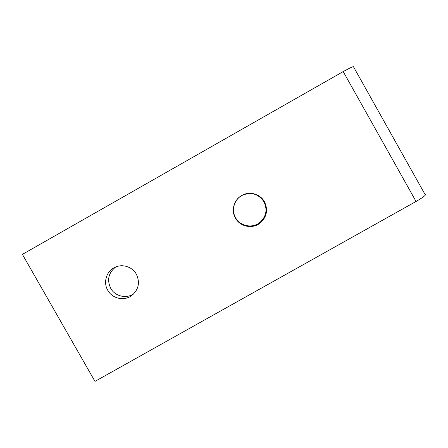 <?xml version="1.0" encoding="UTF-8"?>
<svg xmlns="http://www.w3.org/2000/svg" width="448" height="448" viewBox="0 0 448 448"><rect width="100%" height="100%" fill="white"/><g stroke="black" fill="none" stroke-linecap="round" stroke-linejoin="round"><path stroke-width="0.67" d="M263.939 201.729C258.373 193.76 251.098 191.643 242.116 195.378C234.209 199.377 231.078 210.151 235.598 217.745C240.1 226.218 252.37 228.659 259.784 222.544C266.263 216.625 267.652 209.686 263.939 201.729M235.463 218.12C230.838 210.353 234.041 199.338 242.133 195.25C249.766 190.977 260.305 194.046 264.449 201.746C268.246 209.877 266.829 216.972 260.198 223.031C252.616 229.281 240.066 226.789 235.463 218.12M115.78 266.93C108.5 272.698 106.803 279.832 110.69 288.322C115.018 296.363 126.414 299.046 133.79 293.754L133.974 293.625M107.75 290.282C103.174 282.638 106.193 271.83 114.055 267.742C121.593 263.413 132.154 266.442 136.326 274.137C140.258 282.688 138.606 289.923 131.37 295.837C123.827 301.246 112.174 298.502 107.75 290.282M343.213 71.585L22.4 254.363L94.97 381.382L416.063 201.46L343.213 71.585C350.991 67.256 354.497 65.794 353.718 67.2L424.962 194.286C426.709 194.622 423.741 197.014 416.063 201.46M114.055 267.742L114.615 267.456M131.37 295.837L133.79 293.754M260.198 223.031L259.784 222.544"/></g></svg>
